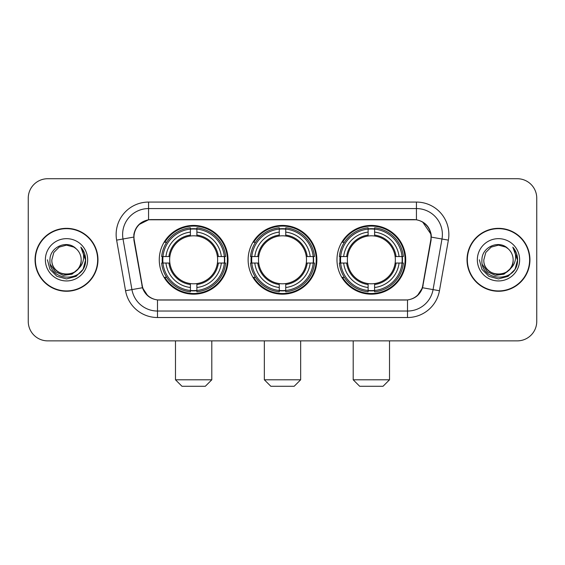 <?xml version="1.0" encoding="UTF-8"?>
<svg xmlns="http://www.w3.org/2000/svg" width="565" height="565" viewBox="0 0 565 565"><rect width="100%" height="100%" fill="white"/><g stroke="black" fill="none" stroke-linecap="round" stroke-linejoin="round"><path stroke-width="0.85" d="M248.127 259.801A34.373 34.373 0 0 0 282.5 294.174A34.373 34.373 0 0 0 316.873 259.801A34.373 34.373 0 0 0 282.5 225.421A34.373 34.373 0 0 0 248.127 259.801M336.98 259.801A34.373 34.373 0 0 0 371.36 294.174A34.373 34.373 0 0 0 405.734 259.801A34.373 34.373 0 0 0 371.36 225.421A34.373 34.373 0 0 0 336.98 259.801M159.266 259.801A34.373 34.373 0 0 0 193.64 294.174A34.373 34.373 0 0 0 228.02 259.801A34.373 34.373 0 0 0 193.64 225.421A34.373 34.373 0 0 0 159.266 259.801M133.969 237.095A17.515 17.515 0 0 0 134.237 240.139L142.246 285.544A17.515 17.515 0 0 0 159.492 300.015L405.508 300.015A17.515 17.515 0 0 0 422.754 285.544L430.763 240.139A17.515 17.515 0 0 0 413.516 219.587L151.484 219.587A17.515 17.515 0 0 0 133.969 237.095M162.353 263.043A31.456 31.456 0 0 1 162.353 256.559M340.066 263.043A31.456 31.456 0 0 1 340.066 256.559M251.213 263.043A31.456 31.456 0 0 1 251.213 256.559M35.058 259.801A31.456 31.456 0 0 0 66.515 291.257A31.456 31.456 0 0 0 97.971 259.801A31.456 31.456 0 0 0 66.515 228.345A31.456 31.456 0 0 0 35.058 259.801M467.029 259.801A31.456 31.456 0 0 0 498.485 291.257A31.456 31.456 0 0 0 529.942 259.801A31.456 31.456 0 0 0 498.485 228.345A31.456 31.456 0 0 0 467.029 259.801M133.841 234.503C135.522 226.388 140.431 221.48 148.567 219.778L416.433 219.778C424.562 221.473 429.471 226.381 431.159 234.503L431.088 240.139L422.542 287.747C419.986 294.796 414.971 298.864 407.513 299.93L157.487 299.93C150.043 298.878 145.036 294.81 142.458 287.747L133.912 240.139L133.841 234.503M138.813 224.672L148.567 219.778L148.567 208.563L416.433 208.563A25.941 25.941 0 0 1 441.985 239.009L433.065 289.598A25.941 25.941 0 0 1 407.513 311.04L157.487 311.04A25.941 25.941 0 0 1 131.935 289.598L123.015 239.009A25.941 25.941 0 0 1 148.567 208.563L148.567 202.072L416.433 202.072L416.433 219.778M422.599 221.932L431.159 234.503L431.356 237.138L448.37 240.132L439.45 290.728A32.431 32.431 0 0 1 407.513 317.523L157.487 317.523A32.431 32.431 0 0 1 125.55 290.728L116.63 240.132A32.431 32.431 0 0 1 148.567 202.072M159.168 300.015L157.487 299.93L157.487 317.523M407.513 317.523L407.513 299.93L405.832 300.015M439.45 290.728L422.542 287.747L417.309 295.728M147.804 295.827L142.458 287.747L125.55 290.728M423.079 285.544L422.973 286.095M142.027 286.095L141.921 285.544M116.63 240.132L133.644 237.095M536.75 198.181A19.457 19.457 0 0 0 517.293 178.724L47.707 178.724A19.457 19.457 0 0 0 28.25 198.181L28.25 321.414A19.457 19.457 0 0 0 47.707 340.872L517.293 340.872A19.457 19.457 0 0 0 536.75 321.414L536.75 198.181L536.75 321.414M28.25 198.181L28.25 321.414M517.293 178.724L47.707 178.724M47.707 340.872L517.293 340.872M97.653 259.801A31.131 31.131 0 0 0 66.515 228.67A31.131 31.131 0 0 0 35.383 259.801A31.131 31.131 0 0 0 66.515 290.933A31.131 31.131 0 0 0 97.653 259.801M78.683 268.432L72.066 274.159L63.393 275.367L55.412 271.758L50.426 264.554M81.176 259.801C82.073 278.707 50.963 278.707 51.86 259.801L53.823 252.47L59.191 247.103L66.515 245.139L73.846 247.103L76.12 248.727C67.122 239.299 49.805 247.06 49.967 259.801C48.322 282.429 85.011 283.023 85.605 260.896L85.633 259.801C85.576 254.992 83.98 250.768 80.837 247.131C83.225 251.058 84.072 255.281 83.366 259.801C82.681 263.643 80.809 266.786 77.751 269.215A14.662 14.662 0 0 0 81.176 259.801C82.073 278.707 50.963 278.707 51.86 259.801L53.823 252.47L59.191 247.103L66.515 245.139L73.846 247.103L76.12 248.727L73.846 247.103L66.515 245.139L59.191 247.103L53.823 252.47L51.86 259.801C50.963 278.707 82.073 278.707 81.176 259.801A14.662 14.662 0 0 0 76.12 248.727M77.751 269.215C69.968 279.731 51.097 273.008 51.86 259.801M45.37 259.801A21.145 21.145 0 0 0 66.515 280.946A21.145 21.145 0 0 0 87.66 259.801A21.145 21.145 0 0 0 66.515 238.656A21.145 21.145 0 0 0 45.37 259.801M80.837 247.131L85.626 260.352L84.736 254.01L85.626 260.352L84.736 254.01L85.626 260.352L80.979 247.293L85.626 260.352L80.979 247.293L85.633 259.801L83.076 269.357L76.077 276.356L66.515 278.919L56.959 276.356L49.96 269.357L47.404 259.801M80.979 247.293L85.626 260.366M529.617 259.801A31.131 31.131 0 0 0 498.485 228.67A31.131 31.131 0 0 0 467.347 259.801A31.131 31.131 0 0 0 498.485 290.933A31.131 31.131 0 0 0 529.617 259.801M510.647 268.432L504.029 274.159L495.357 275.367L487.376 271.758L482.39 264.554M513.14 259.801C514.037 278.707 482.927 278.707 483.824 259.801L485.787 252.47L491.155 247.103L498.485 245.139L505.809 247.103L508.083 248.727C499.093 239.299 481.768 247.06 481.931 259.801C480.285 282.429 516.975 283.023 517.568 260.896L517.596 259.801C517.547 254.992 515.944 250.768 512.801 247.131C515.195 251.058 516.036 255.281 515.329 259.801C514.644 263.643 512.773 266.786 509.715 269.215A14.662 14.662 0 0 0 513.14 259.801C514.037 278.707 482.927 278.707 483.824 259.801L485.787 252.47L491.155 247.103L498.485 245.139L505.809 247.103L508.083 248.727L505.809 247.103L498.485 245.139L491.155 247.103L485.787 252.47L483.824 259.801C482.927 278.707 514.037 278.707 513.14 259.801A14.662 14.662 0 0 0 508.083 248.727M509.715 269.215C501.932 279.731 483.061 273.008 483.824 259.801M477.34 259.801A21.145 21.145 0 0 0 498.485 280.946A21.145 21.145 0 0 0 519.63 259.801A21.145 21.145 0 0 0 498.485 238.656A21.145 21.145 0 0 0 477.34 259.801M512.801 247.131L517.589 260.352L516.7 254.01L517.589 260.352L516.7 254.01L517.589 260.352L512.942 247.293L517.589 260.352L512.942 247.293L517.596 259.801L515.04 269.357L508.041 276.356L498.485 278.919L488.923 276.356L481.924 269.357L479.367 259.801M512.942 247.293L517.589 260.366M205.314 386.276L181.965 386.276L175.482 379.793L211.804 379.793L205.314 386.276M196.888 290.502L196.888 291.808A32.17 32.17 0 0 0 225.647 263.043L224.347 263.043A30.87 30.87 0 0 1 196.888 290.502L196.888 287.5A27.89 27.89 0 0 0 221.346 263.043L217.419 263.043A23.998 23.998 0 0 0 196.888 236.022L196.888 229.093A30.87 30.87 0 0 1 224.347 256.559L225.647 256.559A32.17 32.17 0 0 0 196.888 227.794L196.888 229.093M162.939 263.043L161.632 263.043A32.17 32.17 0 0 0 190.398 291.808L190.398 290.502A30.87 30.87 0 0 1 162.939 263.043L165.941 263.043A27.89 27.89 0 0 0 190.398 287.5L190.398 283.581A23.998 23.998 0 0 0 217.419 263.043L218.38 263.043A24.945 24.945 0 0 1 196.888 284.534L196.888 287.5M190.398 229.093L190.398 227.794A32.17 32.17 0 0 0 161.632 256.559L162.939 256.559A30.87 30.87 0 0 1 190.398 229.093L190.398 232.102A27.89 27.89 0 0 0 165.941 256.559L169.867 256.559A23.998 23.998 0 0 0 190.398 283.581L190.398 284.534A24.945 24.945 0 0 1 168.907 263.043L165.941 263.043M163.003 263.043A30.807 30.807 0 0 1 163.003 256.559M196.888 229.164A30.807 30.807 0 0 0 190.398 229.164M224.277 256.559A30.807 30.807 0 0 1 224.277 263.043M224.347 256.559L221.346 256.559A27.89 27.89 0 0 0 196.888 232.102M221.346 263.043L224.347 263.043M190.398 287.5L190.398 290.502M217.419 256.559L221.346 256.559M196.888 283.616L196.888 284.534M190.398 283.581A23.998 23.998 0 0 1 169.867 263.043L168.907 263.043M196.888 290.438A30.807 30.807 0 0 1 190.398 290.438M165.941 256.559L162.939 256.559M190.398 235.979L190.398 232.102M196.888 236.022A23.998 23.998 0 0 0 169.867 256.559L168.907 256.559A24.945 24.945 0 0 1 190.398 235.061M196.888 235.979L196.888 235.061A24.945 24.945 0 0 1 218.38 256.559M166.654 242.286L164.818 242.286A33.73 33.73 0 0 1 227.37 259.801A33.73 33.73 0 0 1 164.818 277.309L166.654 277.309M294.174 386.276L270.826 386.276L264.342 379.793L300.658 379.793L294.174 386.276M285.742 290.502L285.742 291.808A32.17 32.17 0 0 0 314.507 263.043L313.201 263.043A30.87 30.87 0 0 1 285.742 290.502L285.742 287.5A27.89 27.89 0 0 0 310.199 263.043L306.279 263.043A23.998 23.998 0 0 0 285.742 236.022L285.742 229.093A30.87 30.87 0 0 1 313.201 256.559L314.507 256.559A32.17 32.17 0 0 0 285.742 227.794L285.742 229.093M251.799 263.043L250.493 263.043A32.17 32.17 0 0 0 279.258 291.808L279.258 290.502A30.87 30.87 0 0 1 251.799 263.043L254.801 263.043A27.89 27.89 0 0 0 279.258 287.5L279.258 283.581A23.998 23.998 0 0 0 306.279 263.043L307.233 263.043A24.945 24.945 0 0 1 285.742 284.534L285.742 287.5M279.258 229.093L279.258 227.794A32.17 32.17 0 0 0 250.493 256.559L251.799 256.559A30.87 30.87 0 0 1 279.258 229.093L279.258 232.102A27.89 27.89 0 0 0 254.801 256.559L258.721 256.559A23.998 23.998 0 0 0 279.258 283.581L279.258 284.534A24.945 24.945 0 0 1 257.767 263.043L254.801 263.043M251.863 263.043A30.807 30.807 0 0 1 251.863 256.559M285.742 229.164A30.807 30.807 0 0 0 279.258 229.164M313.137 256.559A30.807 30.807 0 0 1 313.137 263.043M313.201 256.559L310.199 256.559A27.89 27.89 0 0 0 285.742 232.102M310.199 263.043L313.201 263.043M279.258 287.5L279.258 290.502M306.279 256.559L310.199 256.559M285.742 283.616L285.742 284.534M279.258 283.581A23.998 23.998 0 0 1 258.721 263.043L257.767 263.043M285.742 290.438A30.807 30.807 0 0 1 279.258 290.438M254.801 256.559L251.799 256.559M279.258 235.979L279.258 232.102M285.742 236.022A23.998 23.998 0 0 0 258.721 256.559L257.767 256.559A24.945 24.945 0 0 1 279.258 235.061M285.742 235.979L285.742 235.061A24.945 24.945 0 0 1 307.233 256.559M255.514 242.286L253.678 242.286A33.73 33.73 0 0 1 316.231 259.801A33.73 33.73 0 0 1 253.678 277.309L255.514 277.309M383.035 386.276L359.686 386.276L353.196 379.793L389.518 379.793L383.035 386.276M374.602 290.502L374.602 291.808A32.17 32.17 0 0 0 403.368 263.043L402.061 263.043A30.87 30.87 0 0 1 374.602 290.502L374.602 287.5A27.89 27.89 0 0 0 399.06 263.043L395.133 263.043A23.998 23.998 0 0 0 374.602 236.022L374.602 229.093A30.87 30.87 0 0 1 402.061 256.559L403.368 256.559A32.17 32.17 0 0 0 374.602 227.794L374.602 229.093M340.653 263.043L339.353 263.043A32.17 32.17 0 0 0 368.112 291.808L368.112 290.502A30.87 30.87 0 0 1 340.653 263.043L343.654 263.043A27.89 27.89 0 0 0 368.112 287.5L368.112 283.581A23.998 23.998 0 0 0 395.133 263.043L396.093 263.043A24.945 24.945 0 0 1 374.602 284.534L374.602 287.5M368.112 229.093L368.112 227.794A32.17 32.17 0 0 0 339.353 256.559L340.653 256.559A30.87 30.87 0 0 1 368.112 229.093L368.112 232.102A27.89 27.89 0 0 0 343.654 256.559L347.581 256.559A23.998 23.998 0 0 0 368.112 283.581L368.112 284.534A24.945 24.945 0 0 1 346.62 263.043L343.654 263.043M340.723 263.043A30.807 30.807 0 0 1 340.723 256.559M374.602 229.164A30.807 30.807 0 0 0 368.112 229.164M401.998 256.559A30.807 30.807 0 0 1 401.998 263.043M402.061 256.559L399.06 256.559A27.89 27.89 0 0 0 374.602 232.102M399.06 263.043L402.061 263.043M368.112 287.5L368.112 290.502M395.133 256.559L399.06 256.559M374.602 283.616L374.602 284.534M368.112 283.581A23.998 23.998 0 0 1 347.581 263.043L346.62 263.043M374.602 290.438A30.807 30.807 0 0 1 368.112 290.438M343.654 256.559L340.653 256.559M368.112 235.979L368.112 232.102M374.602 236.022A23.998 23.998 0 0 0 347.581 256.559L346.62 256.559A24.945 24.945 0 0 1 368.112 235.061M374.602 235.979L374.602 235.061A24.945 24.945 0 0 1 396.093 256.559M344.375 242.286L342.531 242.286A33.73 33.73 0 0 1 405.084 259.801A33.73 33.73 0 0 1 342.531 277.309L344.375 277.309M416.433 202.072A32.431 32.431 0 0 1 448.37 240.132M123.015 239.009A25.941 25.941 0 0 1 122.619 234.503M196.888 283.581A23.998 23.998 0 0 0 217.419 263.043M190.398 290.728A31.096 31.096 0 0 0 196.888 290.728M224.573 263.043A31.096 31.096 0 0 0 224.573 256.559M196.888 228.867A31.096 31.096 0 0 0 190.398 228.867M285.742 283.581A23.998 23.998 0 0 0 306.279 263.043M279.258 290.728A31.096 31.096 0 0 0 285.742 290.728M313.427 263.043A31.096 31.096 0 0 0 313.427 256.559M285.742 228.867A31.096 31.096 0 0 0 279.258 228.867M374.602 283.581A23.998 23.998 0 0 0 395.133 263.043M368.112 290.728A31.096 31.096 0 0 0 374.602 290.728M402.287 263.043A31.096 31.096 0 0 0 402.287 256.559M374.602 228.867A31.096 31.096 0 0 0 368.112 228.867M211.804 340.872L211.804 379.793M175.482 340.872L175.482 379.793M300.658 340.872L300.658 379.793M264.342 340.872L264.342 379.793M389.518 340.872L389.518 379.793M353.196 340.872L353.196 379.793"/></g></svg>

